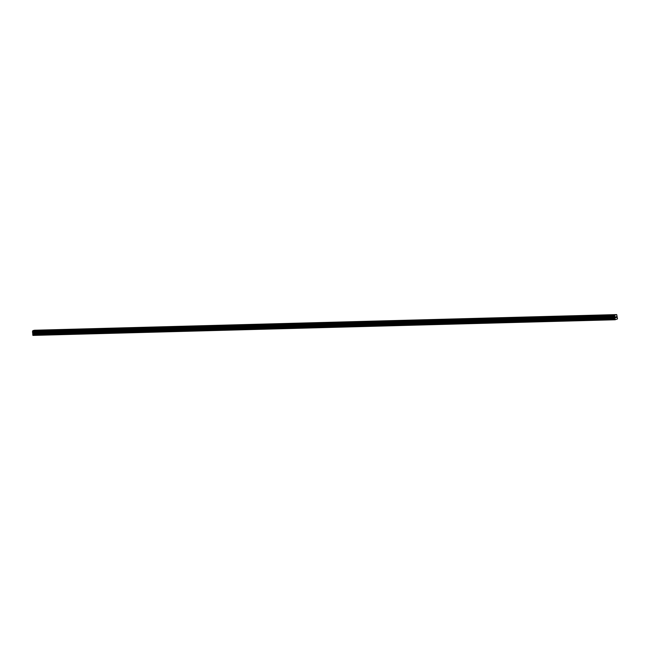 <?xml version="1.0" encoding="UTF-8"?>
<svg xmlns="http://www.w3.org/2000/svg" width="650" height="650" viewBox="0 0 650 650"><rect width="100%" height="100%" fill="white"/><g stroke="black" fill="none" stroke-linecap="round" stroke-linejoin="round"><path stroke-width="0.97" d="M611.479 314.99L614.006 314.787M598.959 315.331L601.486 315.12M586.438 315.664L588.965 315.453M573.918 315.998L576.452 315.794M561.397 316.339L563.932 316.127M548.876 316.672L551.411 316.469M536.364 317.013L538.891 316.802M523.843 317.346L526.37 317.143M511.323 317.688L513.849 317.476M498.802 318.021L501.329 317.809M486.281 318.354L488.808 318.151M473.761 318.695L476.288 318.484M461.24 319.028L463.767 318.825M448.719 319.369L451.246 319.158M436.199 319.702L438.726 319.491M423.678 320.044L426.205 319.832M411.158 320.377L413.684 320.166M398.637 320.71L401.164 320.507M386.116 321.051L388.643 320.84M373.596 321.384L376.123 321.173M361.075 321.726L363.61 321.514M348.554 322.059L351.089 321.848M336.034 322.392L338.569 322.189M323.513 322.733L326.048 322.522M311.001 323.066L313.527 322.863M298.48 323.408L301.007 323.196M285.959 323.741L288.486 323.529M273.439 324.082L275.966 323.871M260.918 324.415L263.445 324.204M248.398 324.748L250.924 324.545M235.877 325.089L238.404 324.878M223.356 325.423L225.883 325.219M210.836 325.764L213.363 325.553M198.315 326.097L200.842 325.886M185.794 326.43L188.321 326.227M173.274 326.771L175.801 326.56M160.753 327.104L163.28 326.901M148.232 327.446L150.768 327.234M135.712 327.779L138.247 327.567M123.191 328.12L125.726 327.909M110.671 328.453L113.206 328.242M98.158 328.786L100.685 328.583M85.638 329.127L88.164 328.916M73.117 329.461L75.644 329.257M60.596 329.802L63.123 329.591M48.076 330.135L50.602 329.924M35.555 330.476L38.082 330.265M616.72 314.592L34.531 330.241L32.841 330.655L32.508 331.598L32.947 335.408L615.136 319.759L614.697 315.949L615.03 315.006L616.72 314.592L617.5 318.898L615.136 319.759M615.761 317.688L615.948 316.704M616.354 317.541L616.257 316.753L616.354 317.541M32.784 335.164L614.973 319.516M615.184 317.127L33.004 332.776L615.168 317.094M32.955 332.686L615.136 317.037M32.801 330.85L614.989 315.201M32.841 330.655L615.03 315.006M32.736 334.523L614.924 318.874M32.744 334.409L614.933 318.76M33.069 333.556L615.249 317.907M33.077 333.45L615.266 317.801M33.028 332.865L615.217 317.216M32.703 332.304L614.884 316.656M32.663 332.28L614.851 316.631M32.549 332.109L614.738 316.461M32.532 332.036L614.713 316.387M32.5 331.679L614.689 316.03M32.508 331.598L614.697 315.949M32.589 331.378L614.778 315.729M32.622 331.338L614.811 315.689M32.809 330.752L614.997 315.104"/></g></svg>

